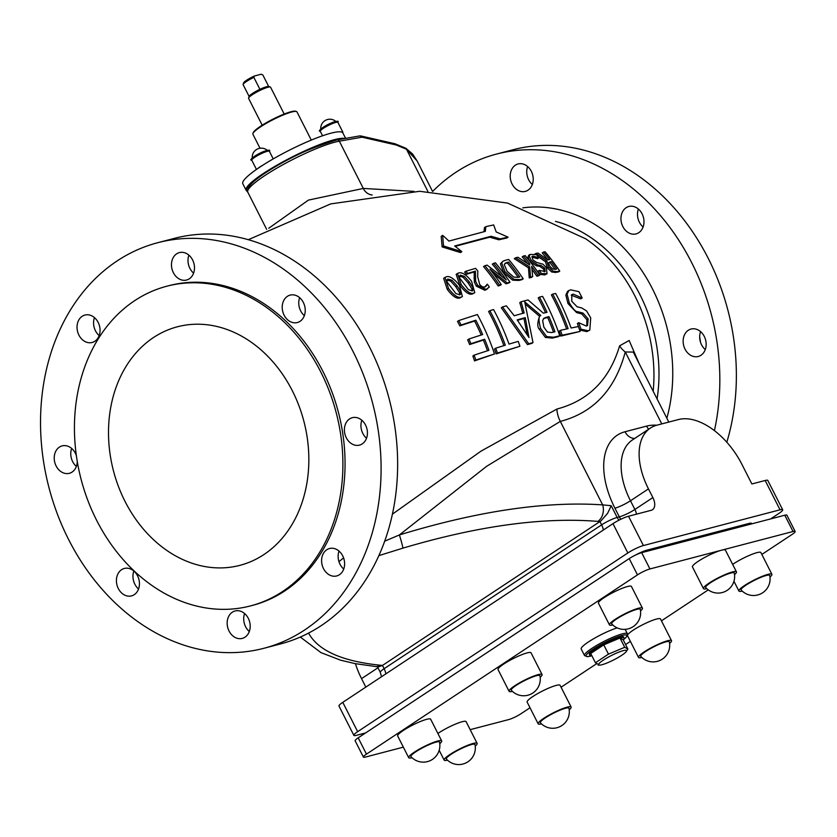 <?xml version="1.0" encoding="UTF-8"?>
<svg xmlns="http://www.w3.org/2000/svg" width="837" height="837" viewBox="0 0 837 837"><rect width="100%" height="100%" fill="white"/><g stroke="black" fill="none" stroke-linecap="round" stroke-linejoin="round"><path stroke-width="1.26" d="M292.322 390.743A123.301 98.379 75.3 0 1 239.884 565.352A123.301 98.379 75.3 0 1 113.497 470.969A123.301 98.379 75.3 0 1 177.454 326.775A123.301 98.379 75.3 0 1 292.322 390.743M345.629 138.387L342.888 132.989A56.1 8.872 153.1 0 0 342.689 132.696A56.1 8.872 153.1 0 0 341.444 132.005A56.1 8.872 153.1 0 0 262.755 165.234A56.1 8.872 153.1 0 0 257.66 168.603A56.1 8.872 153.1 0 0 242.824 183.763L246.13 190.271A56.1 8.872 153.1 0 0 247.449 191.223M257.66 168.603A9.866 1.559 -26.9 0 1 262.755 165.234M252.293 158.496A8.632 1.36 -26.9 0 1 259.397 153.453A8.632 1.36 -26.9 0 1 267.673 150.702M341.444 132.005A9.866 1.559 -26.9 0 1 342.846 132.131A9.866 1.559 -26.9 0 1 342.689 132.696M320.822 129.568A8.632 1.36 -26.9 0 1 327.926 124.514A8.632 1.36 -26.9 0 1 336.192 121.773M598.622 664.536L595.431 662.758L608.468 654.136L624.705 647.283L627.886 649.052L626.327 651.489A15.694 2.48 153.1 0 0 623.22 650.652A15.694 2.48 153.1 0 0 605.402 658.834A15.694 2.48 153.1 0 0 599.428 665.133A15.694 2.48 153.1 0 0 613.699 659.912A15.694 2.48 153.1 0 0 626.327 651.489M591.832 655.674A19.22 3.045 -26.9 0 1 589.813 655.319A19.22 3.045 -26.9 0 1 590.723 653.477L603.759 644.856L608.468 654.136M603.759 644.856A19.22 3.045 -26.9 0 1 619.987 638.003L603.759 644.856A19.22 3.045 -26.9 0 0 595.745 649.554A19.22 3.045 -26.9 0 0 590.723 653.477L595.431 662.758M619.987 638.003A19.22 3.045 -26.9 0 1 624.088 637.93A19.22 3.045 -26.9 0 1 623.178 639.771L619.987 638.003L624.705 647.283M623.178 639.771L627.886 649.052M589.813 655.319L589.374 654.45A19.22 3.045 -26.9 0 1 595.295 648.685A19.22 3.045 -26.9 0 1 613.05 639.395A19.22 3.045 -26.9 0 1 623.649 637.062L624.088 637.93M623.241 639.886L626.746 636.664L627.405 633.787A24.043 3.798 153.1 0 0 614.149 636.716A24.043 3.798 153.1 0 0 591.937 648.34A24.043 3.798 153.1 0 0 584.519 655.549L581.213 649.031A24.043 3.798 -26.9 0 1 588.631 641.822A24.043 3.798 -26.9 0 1 617.172 627.886M734.53 574.621A18.498 2.929 153.1 0 0 736.445 571.87A18.498 2.929 153.1 0 0 718.627 577.624A18.498 2.929 153.1 0 0 703.457 588.61A18.498 2.929 153.1 0 0 703.509 588.683A18.498 2.929 153.1 0 0 706.815 588.683M692.492 566.973A18.498 2.929 -26.9 0 1 692.44 566.89A18.498 2.929 -26.9 0 1 702.567 558.635A18.498 2.929 -26.9 0 1 721.484 550.223A18.498 2.929 -26.9 0 1 725.428 550.15L736.445 571.87M705.706 587.564A16.029 2.532 153.1 0 0 705.727 587.584A16.583 16.583 0 0 0 734.29 573.083A16.029 2.532 153.1 0 0 718.878 577.938A16.029 2.532 153.1 0 0 705.706 587.564M437.897 733.474A18.498 2.929 -26.9 0 1 455.328 724.151A18.498 2.929 -26.9 0 1 466.115 721.651L477.132 743.371A18.498 2.929 153.1 0 0 459.314 749.125A18.498 2.929 153.1 0 0 444.144 760.101A18.498 2.929 153.1 0 0 444.196 760.184A18.498 2.929 153.1 0 0 447.502 760.184M403.35 747.148L365.518 757.046A9.866 1.559 -26.9 0 1 363.415 757.077A9.866 1.559 -26.9 0 1 366.46 754.127L637.48 574.883A9.866 1.559 -26.9 0 1 649.93 568.951L793.047 531.495A9.866 1.559 -26.9 0 1 795.15 531.464A9.866 1.559 -26.9 0 1 792.105 534.424L761.827 554.45M530.009 707.757L521.085 713.668A9.866 1.559 -26.9 0 1 508.634 719.6L470.185 729.655M708.259 589.876L661.45 620.834M630.387 641.372L625.595 644.542M596.404 663.846L561.072 687.219M397.732 736.047A18.498 2.929 -26.9 0 1 397.68 735.964A18.498 2.929 -26.9 0 1 412.85 724.988A18.498 2.929 -26.9 0 1 430.668 719.224L441.685 740.944A18.498 2.929 153.1 0 0 423.867 746.698A18.498 2.929 153.1 0 0 408.697 757.673A18.498 2.929 153.1 0 0 408.749 757.757A18.498 2.929 153.1 0 0 412.045 757.757M527.184 702.17A18.498 2.929 -26.9 0 1 527.132 702.086A18.498 2.929 -26.9 0 1 542.303 691.111A18.498 2.929 -26.9 0 1 560.12 685.357L571.137 707.066A18.498 2.929 153.1 0 0 553.32 712.831A18.498 2.929 153.1 0 0 538.149 723.806A18.498 2.929 153.1 0 0 538.201 723.89A18.498 2.929 153.1 0 0 541.497 723.879M732.668 564.4A18.498 2.929 -26.9 0 1 750.088 555.077A18.498 2.929 -26.9 0 1 760.885 552.577L771.902 574.297A18.498 2.929 153.1 0 0 754.085 580.051A18.498 2.929 153.1 0 0 738.914 591.037A18.498 2.929 153.1 0 0 738.966 591.11A18.498 2.929 153.1 0 0 742.262 591.11M627.562 635.063A18.498 2.929 -26.9 0 1 644.249 623.952A18.498 2.929 -26.9 0 1 660.498 618.972L671.515 640.682A18.498 2.929 153.1 0 0 653.697 646.446A18.498 2.929 153.1 0 0 638.526 657.422A18.498 2.929 153.1 0 0 638.579 657.495A18.498 2.929 153.1 0 0 641.885 657.495M498.109 669.652A18.498 2.929 -26.9 0 1 498.057 669.579A18.498 2.929 -26.9 0 1 513.227 658.593A18.498 2.929 -26.9 0 1 531.045 652.839L542.062 674.559A18.498 2.929 153.1 0 0 524.244 680.314A18.498 2.929 153.1 0 0 509.074 691.289A18.498 2.929 153.1 0 0 509.126 691.372A18.498 2.929 153.1 0 0 512.432 691.372M598.497 603.268A18.498 2.929 -26.9 0 1 598.445 603.184A18.498 2.929 -26.9 0 1 613.615 592.209A18.498 2.929 -26.9 0 1 631.433 586.455L642.45 608.164A18.498 2.929 153.1 0 0 624.632 613.929A18.498 2.929 153.1 0 0 609.462 624.904A18.498 2.929 153.1 0 0 609.514 624.988A18.498 2.929 153.1 0 0 612.81 624.977M640.525 610.916A18.498 2.929 153.1 0 0 642.45 608.164M611.701 623.858A16.029 2.532 153.1 0 0 611.721 623.879A16.583 16.583 0 0 0 640.284 609.388A16.029 2.532 153.1 0 0 624.873 614.243A16.029 2.532 153.1 0 0 611.701 623.858M540.147 677.3A18.498 2.929 153.1 0 0 542.062 674.559M511.323 690.243A16.029 2.532 153.1 0 0 511.334 690.263A16.583 16.583 0 0 0 539.907 675.773A16.029 2.532 153.1 0 0 524.496 680.627A16.029 2.532 153.1 0 0 511.323 690.243M669.6 643.433A18.498 2.929 153.1 0 0 671.515 640.682M640.776 656.375A16.029 2.532 153.1 0 0 640.797 656.396A16.583 16.583 0 0 0 669.359 641.906A16.029 2.532 153.1 0 0 653.948 646.75A16.029 2.532 153.1 0 0 640.776 656.375M769.988 577.049A18.498 2.929 153.1 0 0 771.902 574.297M741.153 589.991A16.029 2.532 153.1 0 0 741.174 590.001A16.029 2.532 153.1 0 1 754.325 580.365A16.029 2.532 153.1 0 1 769.737 575.511A16.583 16.583 0 0 1 741.174 590.012M569.223 709.818A18.498 2.929 153.1 0 0 571.137 707.066M540.399 722.76A16.029 2.532 153.1 0 0 540.409 722.781A16.583 16.583 0 0 0 568.972 708.29A16.029 2.532 153.1 0 0 553.571 713.145A16.029 2.532 153.1 0 0 540.399 722.76M475.217 746.123A18.498 2.929 153.1 0 0 477.132 743.371M446.393 759.054A16.029 2.532 153.1 0 0 446.403 759.075A16.029 2.532 153.1 0 1 459.565 749.439A16.029 2.532 153.1 0 1 474.977 744.585A16.583 16.583 0 0 1 446.414 759.075M439.77 743.695A18.498 2.929 153.1 0 0 441.685 740.944M410.946 756.627A16.029 2.532 153.1 0 0 410.957 756.648A16.583 16.583 0 0 0 439.519 742.157A16.029 2.532 153.1 0 0 424.118 747.012A16.029 2.532 153.1 0 0 410.946 756.627M795.15 531.464L786.885 515.173A9.866 1.559 153.1 0 0 784.782 515.215L641.665 552.661A9.866 1.559 153.1 0 0 629.215 558.593L358.194 737.836A9.866 1.559 153.1 0 0 355.15 740.797L363.415 757.077M284.193 114.052L270.581 87.215A12.335 1.946 153.1 0 0 270.299 87.006A12.335 1.946 153.1 0 0 267.945 87.257A12.335 1.946 153.1 0 0 256.174 92.394A12.335 1.946 153.1 0 0 248.589 98.023A12.335 1.946 153.1 0 0 248.589 98.368L262.201 125.205M270.299 87.006L268.677 86.504A11.101 1.758 153.1 0 0 266.564 86.734A11.101 1.758 153.1 0 0 259.909 89.318L253.852 77.381A11.101 1.758 153.1 0 0 243.075 84.474A11.101 1.758 153.1 0 0 243.065 84.516L249.123 96.454A11.101 1.758 153.1 0 1 249.133 96.412L248.589 98.023M253.852 77.381L254.417 76L261.217 74.221L262.881 75.016L268.719 86.514M254.417 76A9.866 1.559 153.1 0 0 243.63 82.863L243.075 84.474M259.909 89.318A11.101 1.758 153.1 0 0 249.133 96.412M336.359 140.156A53.024 8.38 153.1 0 0 281.671 163.089A53.024 8.38 153.1 0 0 248.809 188.733M344.792 138.534A56.1 8.872 153.1 0 0 287.918 159.156A56.1 8.872 153.1 0 0 246.13 190.271M260.014 148.243L252.92 134.265A24.702 3.903 -26.9 0 1 252.92 133.564A24.702 3.903 -26.9 0 1 273.186 119.607A24.702 3.903 -26.9 0 1 296.413 111.499A24.702 3.903 -26.9 0 1 296.978 111.907L311.28 140.093M296.413 111.499L295.607 111.248A24.085 3.808 153.1 0 0 272.956 119.147A24.085 3.808 153.1 0 0 253.192 132.759L252.92 133.564M96.579 520.195A165.224 131.817 -104.7 0 0 250.493 605.915A165.224 131.817 -104.7 0 0 336.202 412.693A165.224 131.817 -104.7 0 0 166.845 286.212A165.224 131.817 -104.7 0 0 96.579 520.195M700.527 342.26A165.224 131.817 -104.7 0 0 699.669 336.715M343.599 557.881L338.964 561.669M653.174 391.277A141.798 113.131 -104.7 0 0 585.68 238.817L507.599 203.088L419.693 191.286L330.699 203.904L248.338 239.685M484.905 286.997L487.26 284.235L484.728 287.049L482.248 286.819L479.716 284.559L477.676 276.702L477.812 271.021A204.071 162.817 -104.7 0 0 475.615 268.363A549.93 86.975 153.1 0 0 465.895 271.251A202.878 161.855 75.3 0 1 467.705 273.417A552.096 87.32 -26.9 0 1 475.458 271.104L475.625 281.19L477.655 285.354L486.151 289.414L489.331 287.049A204.04 162.786 -104.7 0 0 487.375 284.203L487.26 284.235M486.402 289.529L484.874 290.261L476.379 286.202L474.338 282.038L474.16 271.962A549.94 86.975 153.1 0 0 466.397 274.274A201.016 160.38 -104.7 0 0 464.587 272.109L465.895 271.251M503.884 345.65A200.66 160.097 -104.7 0 0 488.599 311.521L489.854 310.684A202.523 161.572 75.3 0 1 505.307 345.221A564.222 89.235 153.1 0 0 495.745 348.171L494.468 349.008A199.039 158.8 -104.7 0 1 496.153 353.905L519.923 346.267A204.165 162.88 -104.7 0 0 518.218 341.391A564.473 89.277 153.1 0 0 509.022 344.101A203.067 162.012 -104.7 0 0 493.568 309.575A570.939 90.302 153.1 0 0 489.854 310.684M559.765 335.783A204.406 163.079 -104.7 0 0 542.596 296.382A570.949 90.302 153.1 0 0 539.457 297.125A204.699 163.309 75.3 0 1 547.032 312.306A570.562 90.239 153.1 0 0 543.38 313.195L528.053 299.949A570.949 90.302 153.1 0 0 521.032 301.791A218.593 155.201 100.4 0 1 524.14 313.007A571.096 90.323 153.1 0 0 514.18 315.758A217.986 176.063 -135 0 0 506.333 305.84A570.949 90.302 153.1 0 0 502.566 306.928L528.722 343.766A562.265 88.931 -26.9 0 1 533.002 342.584L524.726 301.864L540.807 315.444C538.505 315.863 538.432 320.184 540.576 328.397L546.687 336.6L553.634 337.238A562.213 88.921 -26.9 0 1 559.765 335.783L558.488 336.62A560.225 88.607 153.1 0 0 552.357 338.085L545.41 337.447L539.31 329.234C537.228 327.089 537.312 322.768 539.551 316.281L525.406 304.229M545.557 312.661A202.847 161.834 -104.7 0 0 538.201 297.951L539.457 297.125M522.769 313.383A216.668 153.841 -79.6 0 0 519.777 302.617L521.032 301.791M533.002 342.584L531.725 343.432A560.277 88.617 153.1 0 0 527.446 344.614L501.3 307.754L502.566 306.928M559.775 271.083A198.39 158.277 -104.7 0 0 545.096 251.791A547.817 86.64 153.1 0 0 543.537 252.052A198.892 158.685 75.3 0 1 549.647 259.554A555.758 87.895 153.1 0 0 547.837 259.878L537.95 253.056A548.779 86.797 153.1 0 0 535.847 253.454L546.802 260.872L548.538 267.045L552.954 271.125L556.731 271.617A564.337 89.256 -26.9 0 1 559.775 271.083L558.488 271.931A562.37 88.942 153.1 0 0 555.444 272.464L551.677 271.973L547.252 267.903L545.504 261.73L538.065 256.635M547.911 259.857A197.019 157.189 -104.7 0 0 542.219 252.931L543.537 252.052M589.792 330.113L586.831 331.609L579.706 330.04A198.599 158.455 -104.7 0 0 577.373 323.521L578.649 322.674A200.472 159.94 75.3 0 1 580.993 329.192L588.118 330.751L589.792 330.113L590.723 317.893L586.517 310.862L581.663 307.922L577.143 306.792L571.786 301.32L571.776 294.666L573.24 294.132L582.175 298.003A196.161 156.498 -104.7 0 0 578.942 291.674L570.729 289.853L568.815 290.544L567.099 294.237L569.233 302.691C572.958 309.052 575.846 312.065 577.896 311.741L583.023 313.09L588.17 318.897L587.511 325.562L586.318 326.022L578.649 322.674M582.175 298.003L580.711 298.872L571.221 295.158M586.8 325.907L586.883 319.744L581.746 313.927L576.62 312.588L567.967 303.528L565.833 295.074L567.549 291.391L568.815 290.544M544.28 271.816L543.506 269.001L539.656 266.292L536.308 265.789L530.041 261.489L527.948 257.241L528.691 255.295L529.999 254.427L529.256 256.373L531.338 260.631L537.595 264.942L540.943 265.434L544.782 268.154L545.096 271.512L539.342 270.372L537.94 271.251A200.985 160.348 -104.7 0 1 540.137 274.4L544.793 274.913L547.053 273.689L546.31 267.547L542.92 264.178L536.643 262.462L532.792 259.857L532.186 256.446L533.043 256.122L538.997 257.786A201.142 160.474 -104.7 0 0 536.423 254.647L529.999 254.427M533.043 256.122L531.736 256.99L537.574 258.675L538.997 257.786M461.836 251.665L460.486 252.565L442.124 246.905L441.204 236.316L442.658 235.354L443.526 245.973L461.836 251.665A206.812 167.965 -118.2 0 0 454.658 245.984L491.068 236.275L500.254 238.88A524.558 82.957 -26.9 0 1 508.08 237.153L496.215 231.964L493.663 224.944A498.8 78.887 153.1 0 0 485.868 226.639L485.324 231.368L448.914 241.077A204.929 157.272 -92.4 0 0 442.658 235.354M508.08 237.153L506.709 238.064A521.943 82.549 153.1 0 0 498.883 239.79L489.687 237.185L455.15 246.35M483.995 231.692L484.435 227.591L485.868 226.639M512.631 280.154L503.78 272.632L500.411 263.885L502.953 261.228L501.708 263.027L505.056 271.784L513.908 279.317L520.049 279.621A565.121 89.381 -26.9 0 1 523.219 278.826L521.953 279.673A563.175 89.067 153.1 0 0 518.783 280.458L512.631 280.154L513.908 279.317M566.649 328.962A201.183 160.505 -104.7 0 0 551.405 294.948L552.661 294.111A203.035 161.991 75.3 0 1 568.114 328.648A564.473 89.277 153.1 0 0 560.434 330.353A204.144 162.87 75.3 0 1 562.14 335.229L580.114 331.431A200.87 160.254 -104.7 0 0 578.419 326.545A564.211 89.235 153.1 0 0 571.096 328.02A202.491 161.551 -104.7 0 0 555.642 293.484A570.939 90.302 153.1 0 0 552.661 294.111M580.114 331.431L560.853 336.076A202.292 161.395 -104.7 0 0 559.158 331.19L560.434 330.353M498.141 285.94A203.004 161.959 -104.7 0 0 483.545 266.595L484.853 265.727A204.856 163.435 75.3 0 1 499.407 285.103L498.141 285.94A563.155 89.067 153.1 0 1 500.003 285.427L501.269 284.59A204.971 163.529 -104.7 0 0 489.917 269.127L507.232 282.958L505.966 283.795L493.38 273.563M507.232 282.958A565.132 89.381 -26.9 0 1 509.995 282.215L508.718 283.052A563.196 89.078 153.1 0 0 505.966 283.795M501.771 276.22A203.401 162.273 -104.7 0 0 492.334 264.189L493.631 263.32A205.243 163.749 75.3 0 1 506.301 279.945L487.092 265.109A550.495 87.069 153.1 0 0 484.853 265.727M487.5 350.776A197.678 157.712 -104.7 0 0 483.388 340.084A566.471 89.59 153.1 0 0 469.641 344.551A194.477 155.159 -104.7 0 0 467.663 339.853L468.94 339.006A196.36 156.655 75.3 0 1 470.928 343.704A568.375 89.894 -26.9 0 1 484.665 339.236A199.551 159.208 75.3 0 1 488.923 350.326A563.678 89.151 153.1 0 0 474.15 355.139A196.099 156.456 75.3 0 1 475.824 360.036L494.5 353.978A200.336 159.836 -104.7 0 0 477.383 314.545A570.907 90.291 153.1 0 0 458.76 320.571A196.099 156.456 75.3 0 1 461.114 325.018A571.252 90.344 -26.9 0 1 475.855 320.226A199.551 159.208 75.3 0 1 482.677 334.549A569.715 90.103 153.1 0 0 468.94 339.006M494.5 353.978L474.527 360.893A194.215 154.95 -104.7 0 0 472.863 355.987L474.15 355.139M481.233 335.009A197.678 157.712 -104.7 0 0 474.589 321.063A569.401 90.051 153.1 0 0 459.837 325.855A194.215 154.95 -104.7 0 0 457.483 321.418L458.76 320.571M474.788 292.668L472.455 293.986C469.306 295.126 465.121 292.259 459.89 285.375L456.165 274.348L457.473 273.479L461.187 284.517C466.439 291.433 470.624 294.31 473.732 293.149L474.788 292.668L471.587 281.295C466.314 274.641 461.951 271.879 458.509 273.008L457.473 273.479M527.582 263.498A201.633 160.871 -104.7 0 0 522.194 256.865L523.491 255.996A203.496 162.347 75.3 0 1 529.58 263.561A279.579 137.331 122.7 0 1 529.79 264.994L517.915 257.252A550.275 87.027 153.1 0 0 515.613 257.786L529.769 266.993L530.501 277.078A565.027 89.36 -26.9 0 1 532.677 276.576L531.652 266.292A203.496 162.347 75.3 0 1 538.076 275.363A564.912 89.35 -26.9 0 1 539.802 274.986A203.224 162.137 -104.7 0 0 525.217 255.63A549.867 86.964 153.1 0 0 523.491 255.996M532.677 276.576L531.401 277.413A563.081 89.057 153.1 0 0 529.235 277.926L528.482 267.85L514.305 258.654L515.613 257.786M539.802 274.986L538.536 275.823A562.966 89.036 153.1 0 0 536.81 276.2A201.633 160.871 -104.7 0 0 532.018 269.378M462.401 296.539L460.026 297.888C456.887 299.186 452.629 296.35 447.261 289.414L443.652 278.313L444.97 277.434L448.559 288.556C453.978 295.545 458.226 298.38 461.313 297.041L462.401 296.539L459.325 285.082C453.612 278.187 449.187 275.478 446.037 276.942L444.97 277.434M639.133 363.582L629.152 340.481L619.621 345.817C609.545 379.559 588.631 400.641 556.877 409.063L480.982 451.153L392.386 514.18M485.512 286.704L484.728 287.049M475.625 281.19L474.338 282.038M475.238 277.256L473.941 278.114M475.458 271.104L474.16 271.962M467.705 273.417L466.397 274.274M486.506 285.773L485.24 286.62M495.745 348.171A200.901 160.285 75.3 0 1 497.44 353.047L496.153 353.905M497.44 353.047L519.923 346.267M554.962 331.776A564.556 89.287 153.1 0 0 551.803 332.54L547.44 332.101L543.841 327.1L542.669 320.466L544.008 318.238L546.174 317.328A569.735 90.103 -26.9 0 1 548.967 316.658A204.699 163.309 75.3 0 1 554.962 331.776M517.203 319.88A570.593 90.239 -26.9 0 1 525.27 317.652L528.984 337.541L517.203 319.88M525.27 317.652L524.004 318.489A568.731 89.946 153.1 0 0 517.496 320.278M527.122 334.538L524.004 318.489M540.807 315.444L539.551 316.281M528.722 343.766L527.446 344.614M548.967 316.658L547.712 317.495A567.863 89.81 153.1 0 0 544.918 318.165L543.495 318.656M553.519 332.122A202.847 161.834 -104.7 0 0 547.712 317.495M535.847 253.454L534.77 254.166M546.802 260.872L545.504 261.73M555.067 269.336L552.692 269.001L550.066 266.522L548.497 263.331L549.899 261.939A557.599 88.188 -26.9 0 1 551.29 261.688A198.892 158.685 75.3 0 1 556.636 269.054A562.998 89.046 153.1 0 0 555.067 269.336M551.29 261.688L549.982 262.546A555.506 87.854 153.1 0 0 548.601 262.797L548.517 262.808M554.962 269.357A197.019 157.189 -104.7 0 0 549.982 262.546M580.993 329.192L579.706 330.04M581.987 298.035L580.711 298.872M538.871 257.806L537.574 258.675M539.216 270.403A202.836 161.834 75.3 0 1 541.413 273.563L547.053 273.689M541.413 273.563L540.137 274.4M443.526 245.973L442.124 246.905M491.068 236.275L489.687 237.185M500.254 238.88L498.883 239.79M501.708 263.027L500.411 263.885M523.219 278.826A205.013 163.56 -104.7 0 0 508.666 259.449A550.568 87.079 153.1 0 0 505.464 260.255L502.953 261.228M518.396 277.34L513.834 277.099L507.076 271.293L504.313 264.67L505.297 263.184L507.191 262.42A552.713 87.414 -26.9 0 1 508.603 262.065A205.107 163.644 75.3 0 1 519.808 276.984A563.897 89.182 153.1 0 0 518.396 277.34M508.603 262.065L507.306 262.923A550.579 87.079 153.1 0 0 505.893 263.278L504.795 263.634M518.229 277.382A203.255 162.158 -104.7 0 0 507.306 262.923M562.14 335.229L560.853 336.076M509.995 282.215A205.285 163.78 -104.7 0 0 495.441 262.839A550.631 87.09 153.1 0 0 493.631 263.32M499.407 285.103A565.101 89.371 -26.9 0 1 501.269 284.59M470.928 343.704L469.641 344.551M484.665 339.236L483.388 340.084M475.855 320.226L474.589 321.063M475.824 360.036L474.527 360.893M461.114 325.018L459.837 325.855M468.385 289.602L459.45 277.811L460.245 275.08L464.347 276.356L469.4 281.954L473.177 288.095L472.214 290.92L468.385 289.602M471.995 290.983L471.901 288.943L468.103 282.812L463.039 277.225L458.938 275.948M472.79 290.659L472.214 290.92M538.076 275.363L536.81 276.2M530.501 277.078L529.235 277.926M529.769 266.993L528.482 267.85M529.58 263.561L528.618 264.199M455.883 293.567L446.916 281.787L447.785 279.003L451.97 280.228L457.065 285.804L460.842 291.935L459.795 294.823L455.883 293.567M459.597 294.886L459.555 292.793L455.767 286.662L450.662 281.096L446.466 279.882M460.392 294.551L459.795 294.823M362.023 137.184L359.858 135.887L337.039 139.905A2.469 2.155 80 0 1 339.33 141.181L362.023 137.184L396.204 144.989L406.479 149.237L417.088 160.913L412.62 154.05L405.872 148.264M396.204 144.989A2.469 2.009 102.9 0 0 394.897 143.734A2.469 2.009 102.9 0 1 394.897 143.734L405.851 148.254A2.469 1.674 120.1 0 1 405.851 148.254A2.469 1.674 120.1 0 1 406.479 149.237L427.843 191.349M413.907 191.37L363.3 188.43L308.414 200.106L268.75 228.26M597.89 521.399L599.962 521.597L601.615 524.862L384.12 668.7L382.467 665.436L600.914 520.917L607.589 513.374L611.209 505.705L602.65 504.878C545.557 501.028 477.812 511.041 399.395 534.937A12.335 0.722 73.1 0 1 402.921 548.141C478.032 525.866 543.014 516.952 597.89 521.399A12.335 9.071 -84.5 0 0 602.65 504.878L560.298 421.409C593.517 412.714 615.174 389.571 625.27 351.979L633.285 352.074M643.402 545.557L628.524 516.241A12.335 1.946 153.1 0 0 612.977 523.648L342.783 702.348A12.335 1.946 153.1 0 0 338.975 706.041L353.852 735.357A12.335 1.946 -26.9 0 1 357.661 731.664L627.844 552.964A12.335 1.946 -26.9 0 1 643.402 545.557L780.042 509.806A12.335 1.946 -26.9 0 1 782.679 509.754A12.335 1.946 -26.9 0 1 778.87 513.447L770.595 518.93M628.524 516.241L651.186 510.308A12.335 7.177 56.5 0 0 652.473 509.733A12.335 7.177 56.5 0 0 652.87 497.576L648.455 488.881A61.656 35.865 -123.5 0 1 650.412 428.052A61.656 35.865 -123.5 0 1 656.878 425.186L678.451 419.546A61.656 35.865 -123.5 0 1 741.948 464.42L751.867 483.964L765.175 480.49L780.042 509.806M635.304 555.182A12.335 1.946 -26.9 0 1 646.865 550.171L748.979 523.449A12.335 1.946 -26.9 0 1 751.616 523.397L751.835 523.836M652.87 497.576L634.885 509.461L630.47 500.777A12.335 1.946 -26.9 0 1 614.923 508.195L619.328 516.879A12.335 1.946 153.1 0 0 634.885 509.461A12.335 7.177 -123.5 0 1 636.518 514.148M618.982 520.185A12.335 9.835 -104.7 0 1 617.172 517.444L619.328 516.879A12.335 9.835 -104.7 0 0 620.845 519.264M782.679 509.754L767.801 480.438A12.335 1.946 153.1 0 0 765.175 480.49M365.832 687.104L361.542 678.64A61.656 35.865 -123.5 0 1 355.463 663.699M365.633 732.919L356.478 735.315A12.335 1.946 -26.9 0 1 353.852 735.357M380.396 665.237L382.467 665.436L378.596 666.807L375.614 666.524A12.335 9.071 -84.5 0 0 380.396 665.237C342.082 661.314 318.144 650.59 308.581 633.086M556.877 409.063A24.66 19.753 73.4 0 0 560.298 421.409L486.611 466.324L399.395 534.937L384.664 541.204M375.405 666.503A12.335 9.071 -84.5 0 0 375.614 666.524L355.045 663.615L340.628 660.194L320.958 652.619L300.316 637.041M661.764 423.909L625.27 351.979A24.66 17.117 10.1 0 1 619.621 345.817M524.035 164.355A14.177 11.31 75.3 0 1 533.211 178.438A14.177 11.31 75.3 0 1 525.301 191.401A14.177 11.31 75.3 0 1 519.39 191.003A14.177 11.31 75.3 0 1 510.214 176.921A14.177 11.31 75.3 0 1 518.124 163.958A14.177 11.31 75.3 0 1 524.035 164.355M527.634 166.532A14.177 11.31 -104.7 0 0 532.332 184.496M642.084 213.833A14.177 11.31 75.3 0 1 636.047 233.91A14.177 11.31 75.3 0 1 622.843 226.555A14.177 11.31 75.3 0 1 628.869 206.477A14.177 11.31 75.3 0 1 642.084 213.833M638.38 209.041A14.177 11.31 -104.7 0 0 639.384 222.223A14.177 11.31 -104.7 0 0 643.078 227.015M705.926 347.093A14.177 11.31 75.3 0 1 698.236 356.489A14.177 11.31 75.3 0 1 683.369 338.441A14.177 11.31 75.3 0 1 691.059 329.046A14.177 11.31 75.3 0 1 705.926 347.093M700.569 331.619A14.177 11.31 -104.7 0 0 699.91 334.109A14.177 11.31 -104.7 0 0 705.267 349.584M71.658 448.454A14.177 11.31 -104.7 0 0 70.999 450.944A14.177 11.31 -104.7 0 0 76.366 466.418M77.255 461.323A14.177 11.31 75.3 0 1 77.025 463.928A14.177 11.31 75.3 0 1 69.335 473.313A14.177 11.31 75.3 0 1 54.792 462.463A14.177 11.31 75.3 0 1 62.158 445.88A14.177 11.31 75.3 0 1 76.408 455.778M94.466 317.621A14.177 11.31 -104.7 0 0 99.164 335.585M94.874 341.255A14.177 11.31 75.3 0 1 92.133 342.479A14.177 11.31 75.3 0 1 77.6 331.63A14.177 11.31 75.3 0 1 84.956 315.047A14.177 11.31 75.3 0 1 98.912 324.107A14.177 11.31 75.3 0 1 94.874 341.255M188.9 255.159A14.177 11.31 -104.7 0 0 193.598 273.134M180.656 279.642A14.177 11.31 75.3 0 1 171.48 265.549A14.177 11.31 75.3 0 1 179.39 252.596A14.177 11.31 75.3 0 1 193.922 263.446A14.177 11.31 75.3 0 1 186.567 280.029A14.177 11.31 75.3 0 1 180.656 279.642M299.646 297.669A14.177 11.31 -104.7 0 0 300.65 310.851A14.177 11.31 -104.7 0 0 304.344 315.643M284.109 315.183A14.177 11.31 75.3 0 1 290.136 295.105A14.177 11.31 75.3 0 1 304.668 305.955A14.177 11.31 75.3 0 1 297.313 322.538A14.177 11.31 75.3 0 1 284.109 315.183M361.835 420.247A14.177 11.31 -104.7 0 0 361.165 422.737A14.177 11.31 -104.7 0 0 366.533 438.222M344.624 427.069A14.177 11.31 75.3 0 1 352.325 417.684A14.177 11.31 75.3 0 1 366.857 428.534A14.177 11.31 75.3 0 1 359.502 445.117A14.177 11.31 75.3 0 1 344.624 427.069M326.775 549.752A14.177 11.31 75.3 0 1 329.516 548.517A14.177 11.31 75.3 0 1 344.049 559.367A14.177 11.31 75.3 0 1 336.694 575.95A14.177 11.31 75.3 0 1 322.737 566.89A14.177 11.31 75.3 0 1 326.775 549.752M339.027 551.081A14.177 11.31 -104.7 0 0 343.735 569.055M240.993 611.355A14.177 11.31 75.3 0 1 250.179 625.448A14.177 11.31 75.3 0 1 242.259 638.401A14.177 11.31 75.3 0 1 227.727 627.551A14.177 11.31 75.3 0 1 235.082 610.968A14.177 11.31 75.3 0 1 240.993 611.355M244.592 613.542A14.177 11.31 -104.7 0 0 249.3 631.506M133.847 571.022A14.177 11.31 -104.7 0 0 134.851 584.205A14.177 11.31 -104.7 0 0 138.544 588.997M137.55 575.814A14.177 11.31 75.3 0 1 131.514 595.892A14.177 11.31 75.3 0 1 116.981 585.042A14.177 11.31 75.3 0 1 124.336 568.459A14.177 11.31 75.3 0 1 137.55 575.814M714.421 430.616A209.616 167.233 -104.7 0 0 666.043 222.412A209.616 167.233 -104.7 0 0 496.498 154.081A209.616 167.233 -104.7 0 0 432.593 191.474L417.088 160.913M263.885 648.288L280.426 643.956A209.616 167.233 -104.7 0 0 389.153 398.841A209.616 167.233 -104.7 0 0 174.305 238.378L157.764 242.709A209.616 167.233 -104.7 0 0 68.624 539.551A209.616 167.233 -104.7 0 0 263.885 648.288A209.616 167.233 -104.7 0 0 372.611 403.162A209.616 167.233 -104.7 0 0 157.764 242.709M726.819 442.218A209.616 167.233 -104.7 0 0 687.679 224.797A209.616 167.233 -104.7 0 0 513.039 149.75L496.498 154.081M250.493 605.915L252.648 605.35A165.224 131.817 -104.7 0 0 338.357 412.128A165.224 131.817 -104.7 0 0 169.001 285.658L166.845 286.212M251.77 160.212A9.866 1.559 -26.9 0 1 259.857 154.364A9.866 1.559 -26.9 0 1 269.368 151.288C270.864 149.268 267.505 150.001 259.282 153.495C251.759 158.015 249.259 160.254 251.77 160.212L256.446 169.44M320.289 131.283A9.866 1.559 -26.9 0 1 328.386 125.435A9.866 1.559 -26.9 0 1 337.886 122.359C339.393 120.329 336.024 121.072 327.811 124.556C320.289 129.076 317.778 131.325 320.289 131.283L322.569 135.782M591.885 655.758A22.808 3.61 -26.9 0 1 593.203 649.24A22.808 3.61 -26.9 0 1 620.207 636.036A22.808 3.61 -26.9 0 1 623.22 639.855M358.194 737.836L366.46 754.127M629.215 558.593L637.48 574.883M641.665 552.661L649.93 568.951M784.782 515.215L793.047 531.495M486.151 289.414L484.874 290.261M477.655 285.354L476.379 286.202M540.576 328.397L539.31 329.234M546.687 336.6L545.41 337.447M553.634 337.238L552.357 338.085M546.174 317.328L544.918 318.165M548.538 267.045L547.252 267.903M552.954 271.125L551.677 271.973M556.731 271.617L555.444 272.464M549.899 261.939L548.601 262.797M588.118 330.751L586.831 331.609M588.17 318.897L586.883 319.744M583.023 313.09L581.746 313.927M577.896 311.741L576.62 312.588M569.233 302.691L567.967 303.528M567.099 294.237L565.833 295.074M573.24 294.132L571.964 294.969M546.069 274.065L544.793 274.913M529.256 256.373L527.948 257.241M531.338 260.631L530.041 261.489M537.595 264.942L536.308 265.789M540.943 265.434L539.656 266.292M544.782 268.154L543.506 269.001M505.056 271.784L503.78 272.632M520.049 279.621L518.783 280.458M507.191 262.42L505.893 263.278M461.187 284.517L459.89 285.375M473.732 293.149L472.455 293.986M473.177 288.095L471.901 288.943M469.4 281.954L468.103 282.812M464.347 276.356L463.039 277.225M448.559 288.556L447.261 289.414M461.313 297.041L460.026 297.888M460.842 291.935L459.555 292.793M457.065 285.804L455.767 286.662M451.97 280.228L450.662 281.096M337.039 139.905C308.037 148.693 283.764 159.93 264.21 173.604C249.876 183.209 244.404 189.392 247.783 192.165A55.483 8.778 -26.9 0 1 281.65 165.423A55.483 8.778 -26.9 0 1 339.33 141.181L363.3 188.43A12.335 10.714 -95.5 0 0 372.193 194.969M381.536 676.714L380.312 672.393A12.335 1.946 153.1 0 1 384.12 668.7A12.335 7.177 -123.5 0 1 385.847 673.869M603.331 530.03A12.335 7.177 56.5 0 0 601.615 524.862A12.335 1.946 153.1 0 1 617.172 517.444L611.209 505.705M646.865 550.171L647.367 551.164M748.979 523.449L749.492 524.443M648.455 488.881L630.47 500.777A61.656 35.865 -123.5 0 1 632.427 439.948L650.412 428.052M634.76 438.41A12.335 9.835 75.3 0 1 625.019 431.756A73.98 43.043 56.5 0 0 614.923 508.195M648.696 429.182A12.335 9.835 75.3 0 1 646.593 426.106L625.019 431.756M656.773 425.217A73.98 43.043 56.5 0 0 646.593 426.106M361.542 678.64L377.968 667.769M357.661 731.664L342.783 702.348M612.977 523.648L627.844 552.964M378.847 555.632L402.921 548.141M666.859 418.238A151.664 120.999 -104.7 0 0 640.577 268.761A151.664 120.999 -104.7 0 0 522.811 207.848M555.517 221.397A141.798 113.131 75.3 0 1 657.076 398.956M273.228 158.894L269.368 151.288M267.39 150.451A9.123 9.123 0 0 0 252.251 158.13M342.846 132.131L337.886 122.359M335.909 121.511A9.123 9.123 0 0 0 320.78 129.191M599.428 665.133L598.11 665.091M584.519 655.549L587.25 656.71L591.895 655.789M625.145 629.34L627.405 633.787M692.44 566.89L703.457 588.61M598.445 603.184L609.462 624.904M498.057 669.579L509.074 691.289M627.509 635.702L638.526 657.422M733.944 581.244L738.914 591.037M527.132 702.086L538.149 723.806M439.184 750.318L444.144 760.101M397.68 735.964L408.697 757.673M487.573 288.755L486.297 289.592M394.886 143.734L360.569 135.897M247.783 192.165L266.647 229.348M668.805 422.068L633.243 351.979M380.312 672.393L377.424 666.702"/></g></svg>
